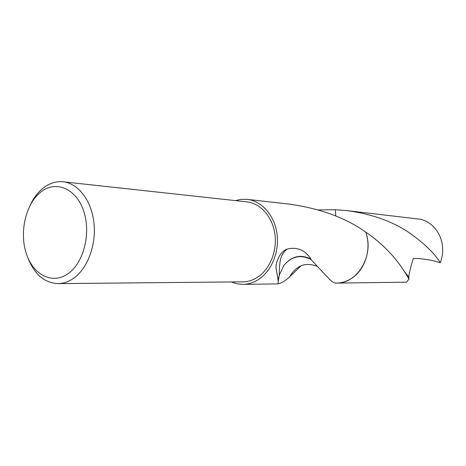 <?xml version="1.0" encoding="UTF-8"?>
<svg xmlns="http://www.w3.org/2000/svg" width="466" height="466" viewBox="0 0 466 466"><rect width="100%" height="100%" fill="white"/><g stroke="black" fill="none" stroke-linecap="round" stroke-linejoin="round"><path stroke-width="0.7" d="M30.383 204.784C33.721 197.811 37.979 192.254 43.146 188.107C49.384 183.225 56.037 181.117 63.102 181.787C78.183 183.324 91.493 200.485 93.928 222.742C96.433 244.97 87.532 268.719 73.43 278.423C68.496 281.819 63.37 283.549 58.046 283.619C44.334 282.903 34.239 274.194 27.768 257.5M63.102 181.787L246.73 201.836C260.494 203.263 272.598 216.871 274.917 234.264C277.305 251.64 269.453 270.134 256.725 277.753C252.269 280.416 247.615 281.779 242.763 281.843L58.046 283.619M40.699 192.126C55.501 180.103 75.824 188.101 83.484 210.469C91.371 232.668 83.81 262.958 67.972 273.769C52.244 284.912 32.946 274.736 26.201 253.259C19.234 231.928 25.776 203.828 40.699 192.126M335.258 209.723L346.634 210.585C371.629 213.923 392.628 221.397 409.62 233C424.211 243.351 434.434 253.254 440.294 262.713L432.215 260.471C424.037 258.991 417.763 258.292 413.4 258.385C411.595 263.546 408.694 274.422 408.81 277.177L408.967 279.122C405.082 272.453 393.688 251.232 365.688 232.056L365.682 232.056C372.113 249.368 364.61 271.515 349.896 279.384C345.568 281.802 341.036 283.048 336.312 283.112L336.283 283.112C334.571 283.136 332.602 282.157 330.377 280.177L310.851 259.434L310.973 259.084C300.669 254.005 291.658 256.096 283.934 265.358C291.687 256.294 300.657 254.32 310.851 259.434M408.967 279.122L406.515 282.175L336.37 283.112C357.591 283.846 374.571 255.042 365.688 232.056L365.676 232.051C372.113 249.362 364.604 271.515 349.89 279.384C345.586 281.79 341.077 283.031 336.365 283.112L336.283 283.112M318.307 209.933L335.275 209.723L335.753 215.997M235.342 200.59L241.202 199.332L247.149 199.355C261.746 200.922 274.573 215.397 277.014 233.88C279.518 252.345 271.148 271.975 257.628 280.037C252.939 282.833 248.04 284.272 242.932 284.353L237.013 283.788L231.305 281.953M242.932 284.353L278.155 283.887L278.074 279.891L276.187 268.841C275.027 263.366 279.944 251.017 287.411 249.007C297.291 246.747 305.143 250.108 310.973 259.084M365.676 232.051C345.364 217.634 319.647 208.29 288.536 204.026L247.149 199.355M301.065 265.801L289.537 276.938C285.483 280.736 281.709 283.008 278.214 283.747M278.155 280.392L279.274 274.66M278.266 281.208L279.274 275.126L283.934 265.358M346.634 210.585L421.153 219.329C429.355 221.764 435.494 227.152 439.572 235.487C443.475 244.394 443.719 253.469 440.294 262.713M317.497 266.517C305.743 261.764 296.428 265.236 289.537 276.938M287.411 249.007C279.728 254.22 279.478 262.894 279.274 275.126M403.824 270.612L408.81 277.177"/></g></svg>
